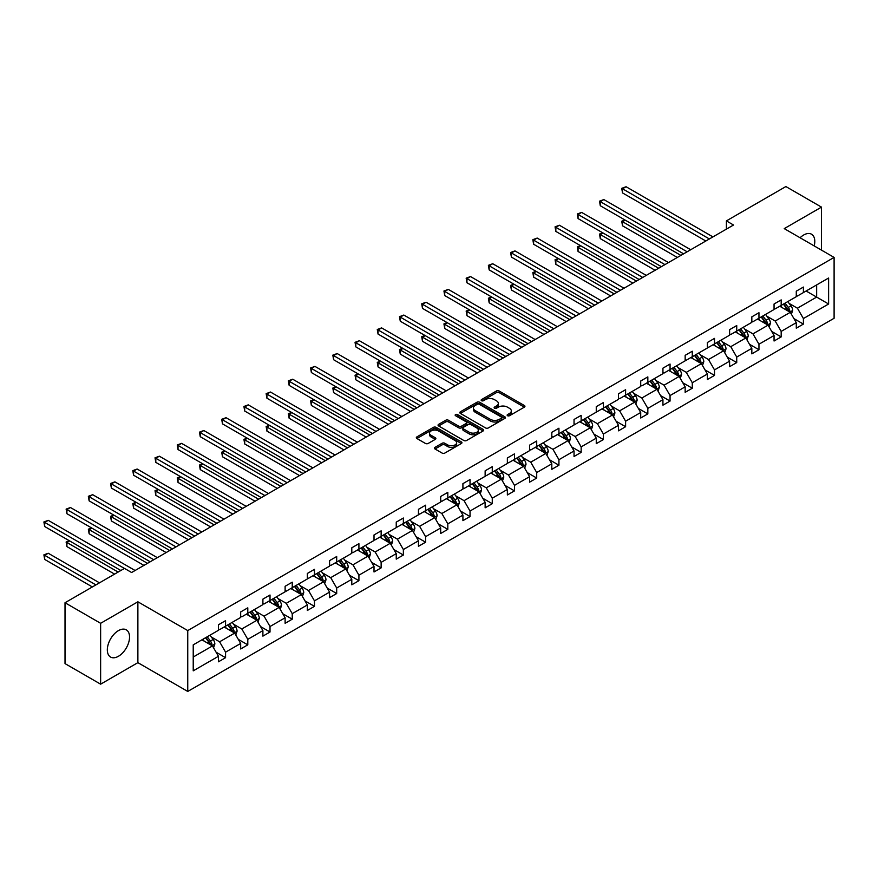 <?xml version="1.0" encoding="UTF-8"?>
<svg xmlns="http://www.w3.org/2000/svg" width="878" height="878" viewBox="0 0 878 878"><rect width="100%" height="100%" fill="white"/><g stroke="black" fill="none" stroke-linecap="round" stroke-linejoin="round"><path stroke-width="1.32" d="M507.539 415.722A1.383 0.801 0 0 0 509.503 415.722L524.364 407.151A1.975 1.141 0 0 0 524.934 406.338A1.975 1.141 0 0 0 524.364 405.537L499.187 391.006A1.975 1.141 0 0 0 496.388 391.006L481.539 399.578A1.383 0.801 0 0 0 481.133 400.149A1.383 0.801 0 0 0 481.539 400.708A1.383 0.801 0 0 0 483.493 400.708L485.413 399.6A6.333 3.655 0 0 1 494.369 399.6L496.465 400.807A6.333 3.655 0 0 1 498.32 403.397A6.333 3.655 0 0 1 496.465 405.976L494.534 407.085A1.383 0.801 0 0 0 494.138 407.655A1.383 0.801 0 0 0 494.534 408.215A1.383 0.801 0 0 0 496.498 408.215L498.419 407.107A6.333 3.655 0 0 1 507.363 407.107L509.47 408.314A6.333 3.655 0 0 1 511.314 410.904A6.333 3.655 0 0 1 509.47 413.483L507.539 414.592A1.383 0.801 0 0 0 507.133 415.162A1.383 0.801 0 0 0 507.539 415.722L507.539 414.592M118.431 656.283A15.716 9.076 120 0 0 128.704 642.433A15.716 9.076 120 0 0 126.289 629.844A15.716 9.076 120 0 0 118.431 630.624A15.716 9.076 120 0 0 108.17 644.474A15.716 9.076 120 0 0 110.584 657.062A15.716 9.076 120 0 0 118.431 656.283M814.191 245.917A15.716 9.076 120 0 0 811.546 234.217A15.716 9.076 120 0 0 803.688 234.997A15.716 9.076 120 0 0 800.077 237.773M435.005 447.352A1.975 1.141 0 0 0 434.423 448.164A1.975 1.141 0 0 0 435.005 448.965L442.062 453.048A1.975 1.141 0 0 0 444.861 453.048L461.367 443.522A1.975 1.141 0 0 0 461.938 442.71A1.975 1.141 0 0 0 461.367 441.908L436.19 427.366A1.975 1.141 0 0 0 433.392 427.366L416.896 436.904A1.975 1.141 0 0 0 416.315 437.705A1.975 1.141 0 0 0 416.896 438.517L425.424 443.434A1.975 1.141 0 0 0 428.223 443.434L435.279 439.362A1.975 1.141 0 0 0 435.861 438.55A1.975 1.141 0 0 0 435.279 437.749L431.054 435.301A5.29 3.051 0 0 1 429.507 433.139A5.29 3.051 0 0 1 432.766 430.319A5.29 3.051 0 0 1 438.539 430.988L455.1 440.547A5.29 3.051 0 0 1 456.659 442.71A5.29 3.051 0 0 1 453.388 445.53A5.29 3.051 0 0 1 447.626 444.872L444.861 443.28A1.975 1.141 0 0 0 442.062 443.28L435.005 447.352L435.005 448.965M137.879 601.792L100.63 623.303L65.016 602.736L65.016 663.603L100.63 684.171L137.879 662.66L187.749 691.447L187.749 630.58L137.879 601.792L137.879 662.66M821.49 250.131L821.49 207.12L784.241 228.62L834.1 257.408L187.749 630.58M821.49 207.12L785.876 186.553L726.402 220.894L726.402 229.114M65.016 602.736L124.489 568.395L131.612 572.511L733.525 225.009L726.402 220.894M485.556 427.937A1.975 1.141 0 0 0 488.355 427.937L504.85 418.411A1.975 1.141 0 0 0 505.432 417.599A1.975 1.141 0 0 0 504.85 416.798L479.684 402.267A1.975 1.141 0 0 0 476.886 402.267L460.379 411.793A1.975 1.141 0 0 0 459.809 412.594A1.975 1.141 0 0 0 460.379 413.406L485.556 427.937M456.11 416.029A1.383 0.801 0 0 1 457.515 416.216L457.515 414.581L483.109 429.353A1.975 1.141 0 0 1 483.69 430.154A1.975 1.141 0 0 1 483.109 430.966L466.602 440.493A1.975 1.141 0 0 1 463.814 440.493L438.638 425.962L438.638 424.348A1.975 1.141 0 0 0 438.056 425.15A1.975 1.141 0 0 0 438.638 425.962M438.638 424.348L445.706 420.266A1.975 1.141 0 0 1 448.493 420.266L458.7 426.159A1.975 1.141 0 0 0 461.499 426.159L466.185 423.459A1.975 1.141 0 0 0 466.767 422.647A1.975 1.141 0 0 0 466.185 421.846L455.561 415.711A1.383 0.801 0 0 1 455.155 415.14A1.383 0.801 0 0 1 456.011 414.405A1.383 0.801 0 0 1 457.515 414.581M100.63 623.303L100.63 684.171M193.226 644.847L218.446 630.294L218.446 624.785L225.569 620.669L225.569 626.179L240.671 617.464L240.671 611.955L247.794 607.839L247.794 613.349L262.895 604.635L262.895 599.125L270.018 595.01L270.018 600.519L285.12 591.805L285.12 586.284L292.242 582.18L292.242 587.689L307.344 578.964L307.344 573.455L314.467 569.35L314.467 574.86L329.568 566.134L329.568 560.625L336.691 556.52L336.691 562.03L351.793 553.305L351.793 547.795L358.915 543.68L358.915 549.2L374.017 540.475L374.017 534.965L381.14 530.85L381.14 536.359L396.241 527.645L396.241 522.136L403.364 518.02L403.364 523.529L418.466 514.815L418.466 509.306L425.589 505.19L425.589 510.7L440.69 501.986L440.69 496.476L447.813 492.36L447.813 497.87L462.915 489.156L462.915 483.646L470.037 479.531L470.037 485.04L485.139 476.326L485.139 470.806L492.262 466.701L492.262 472.21L507.363 463.485L507.363 457.976L514.486 453.871L514.486 459.381L529.588 450.655L529.588 445.146L536.71 441.03L536.71 446.551L551.812 437.826L551.812 432.316L558.935 428.201L558.935 433.71L574.036 424.996L574.036 419.486L581.159 415.371L581.159 420.88L596.261 412.166L596.261 406.657L603.384 402.541L603.384 408.05L618.485 399.336L618.485 393.827L625.608 389.711L625.608 395.221L640.71 386.507L640.71 380.997L647.832 376.881L647.832 382.391L662.934 373.677L662.934 368.156L670.057 364.052L670.057 369.561L685.158 360.836L685.158 355.327L692.281 351.222L692.281 356.731L707.383 348.006L707.383 342.497L714.505 338.392L714.505 343.902L729.607 335.176L729.607 329.667L736.73 325.551L736.73 331.072L751.831 322.347L751.831 316.837L758.954 312.722L758.954 318.231L774.056 309.517L774.056 304.007L781.179 299.892L781.179 305.401L796.28 296.687L796.28 291.178L803.403 287.062L803.403 292.572L828.612 278.019L828.612 304.007L803.403 318.56L803.403 324.081L796.28 328.185L796.28 322.676L781.179 331.401L781.179 336.911L774.056 341.015L774.056 335.506L758.954 344.231L758.954 349.74L751.831 353.856L751.831 348.336L736.73 357.061L736.73 362.57L729.607 366.686L729.607 361.176L714.505 369.89L714.505 375.4L707.383 379.515L707.383 374.006L692.281 382.72L692.281 388.23L685.158 392.345L685.158 386.836L670.057 395.55L670.057 401.059L662.934 405.175L662.934 399.666L647.832 408.38L647.832 413.889L640.71 418.005L640.71 412.495L625.608 421.21L625.608 426.719L618.485 430.835L618.485 425.325L603.384 434.039L603.384 439.56L596.261 443.664L596.261 438.155L581.159 446.88L581.159 452.389L574.036 456.494L574.036 450.985L558.935 459.71L558.935 465.219L551.812 469.335L551.812 463.814L536.71 472.54L536.71 478.049L529.588 482.165L529.588 476.655L514.486 485.369L514.486 490.879L507.363 494.994L507.363 489.485L492.262 498.199L492.262 503.709L485.139 507.824L485.139 502.315L470.037 511.029L470.037 516.538L462.915 520.654L462.915 515.145L447.813 523.859L447.813 529.368L440.69 533.484L440.69 527.974L425.589 536.688L425.589 542.209L418.466 546.314L418.466 540.804L403.364 549.529L403.364 555.039L396.241 559.143L396.241 553.634L381.14 562.359L381.14 567.868L374.017 571.973L374.017 566.464L358.915 575.189L358.915 580.698L351.793 584.814L351.793 579.293L336.691 588.019L336.691 593.528L329.568 597.644L329.568 592.134L314.467 600.848L314.467 606.358L307.344 610.473L307.344 604.964L292.242 613.678L292.242 619.188L285.12 623.303L285.12 617.794L270.018 626.508L270.018 632.017L262.895 636.133L262.895 630.624L247.794 639.338L247.794 644.847L240.671 648.963L240.671 643.453L225.569 652.167L225.569 657.688L218.446 661.792L218.446 656.283L193.226 670.847L193.226 644.847M187.749 691.447L834.1 318.275L834.1 257.408M224.142 627.002L234.689 633.093L219.588 641.807L211.335 637.044M219.588 641.807L225.569 652.167M234.689 633.093L240.671 643.453M218.446 628.977L219.588 629.636L225.569 626.179M246.367 614.172L256.914 620.263L241.812 628.977L233.559 624.214M241.812 628.977L247.794 639.338M256.914 620.263L262.895 630.624M240.671 616.147L241.812 616.806L247.794 613.349M268.591 601.342L279.138 607.433L264.037 616.147L255.783 611.384M264.037 616.147L270.018 626.508M279.138 607.433L285.12 617.794M262.895 603.318L264.037 603.976L270.018 600.519M290.816 588.512L301.363 594.593L286.261 603.318L278.008 598.555M286.261 603.318L292.242 613.678M301.363 594.593L307.344 604.964M285.12 590.488L286.261 591.146L292.242 587.689M313.04 575.683L323.587 581.763L308.485 590.488L300.232 585.725M308.485 590.488L314.467 600.848M323.587 581.763L329.568 592.134M307.344 577.658L308.485 578.317L314.467 574.86M335.264 562.853L345.811 568.933L330.71 577.658L322.456 572.895M330.71 577.658L336.691 588.019M345.811 568.933L351.793 579.293M329.568 564.817L330.71 565.476L336.691 562.03M357.489 550.012L368.036 556.103L352.934 564.817L344.681 560.065M352.934 564.817L358.915 575.189M368.036 556.103L374.017 566.464M351.793 551.988L352.934 552.646L358.915 549.2M379.713 537.182L390.26 543.273L375.158 551.988L366.905 547.235M375.158 551.988L381.14 562.359M390.26 543.273L396.241 553.634M374.017 539.158L375.158 539.816L381.14 536.359M401.937 524.353L412.484 530.444L397.383 539.158L389.13 534.395M397.383 539.158L403.364 549.529M412.484 530.444L418.466 540.804M396.241 526.328L397.383 526.987L403.364 523.529M424.162 511.523L434.709 517.614L419.607 526.328L411.354 521.565M419.607 526.328L425.589 536.688M434.709 517.614L440.69 527.974M418.466 513.498L419.607 514.157L425.589 510.7M446.386 498.693L456.933 504.784L441.832 513.498L433.578 508.735M441.832 513.498L447.813 523.859M456.933 504.784L462.915 515.145M440.69 500.669L441.832 501.327L447.813 497.87M468.611 485.863L479.158 491.943L464.056 500.669L455.803 495.905M464.056 500.669L470.037 511.029M479.158 491.943L485.139 502.315M462.915 487.839L464.056 488.497L470.037 485.04M490.835 473.033L501.382 479.114L486.28 487.839L478.027 483.076M486.28 487.839L492.262 498.199M501.382 479.114L507.363 489.485M485.139 475.009L486.28 475.667L492.262 472.21M513.059 460.204L523.606 466.284L508.505 475.009L500.251 470.246M508.505 475.009L514.486 485.369M523.606 466.284L529.588 476.655M507.363 462.179L508.505 462.827L514.486 459.381M535.284 447.374L545.831 453.454L530.729 462.179L522.476 457.416M530.729 462.179L536.71 472.54M545.831 453.454L551.812 463.814M529.588 449.338L530.729 449.997L536.71 446.551M557.508 434.533L568.055 440.624L552.953 449.338L544.7 444.586M552.953 449.338L558.935 459.71M568.055 440.624L574.036 450.985M551.812 436.509L552.953 437.167L558.935 433.71M579.732 421.703L590.279 427.795L575.178 436.509L566.925 431.756M575.178 436.509L581.159 446.88M590.279 427.795L596.261 438.155M574.036 423.679L575.178 424.337L581.159 420.88M601.957 408.874L612.504 414.965L597.402 423.679L589.149 418.916M597.402 423.679L603.384 434.039M612.504 414.965L618.485 425.325M596.261 410.849L597.402 411.508L603.384 408.05M624.181 396.044L634.728 402.135L619.627 410.849L611.373 406.086M619.627 410.849L625.608 421.21M634.728 402.135L640.71 412.495M618.485 398.019L619.627 398.678L625.608 395.221M646.406 383.214L656.953 389.305L641.851 398.019L633.598 393.256M641.851 398.019L647.832 408.38M656.953 389.305L662.934 399.666M640.71 385.19L641.851 385.848L647.832 382.391M668.63 370.384L679.166 376.464L664.075 385.19L655.822 380.426M664.075 385.19L670.057 395.55M679.166 376.464L685.158 386.836M662.934 372.36L664.075 373.018L670.057 369.561M690.854 357.555L701.39 363.635L686.3 372.36L678.046 367.597M686.3 372.36L692.281 382.72M701.39 363.635L707.383 374.006M685.158 359.53L686.3 360.189L692.281 356.731M713.079 344.725L723.615 350.805L708.524 359.53L700.271 354.767M708.524 359.53L714.505 369.89M723.615 350.805L729.607 361.176M707.383 346.689L708.524 347.348L714.505 343.902M735.303 331.895L745.839 337.975L730.748 346.689L722.495 341.937M730.748 346.689L736.73 357.061M745.839 337.975L751.831 348.336M729.607 333.859L730.748 334.518L736.73 331.072M757.527 319.054L768.063 325.145L752.962 333.859L744.72 329.107M752.962 333.859L758.954 344.231M768.063 325.145L774.056 335.506M751.831 321.03L752.962 321.688L758.954 318.231M779.752 306.224L790.288 312.316L775.186 321.03L766.944 316.267M775.186 321.03L781.179 331.401M790.288 312.316L796.28 322.676M774.056 308.2L775.186 308.858L781.179 305.401M806.103 291.013L816.65 297.093L797.411 308.2L789.168 303.437M797.411 308.2L803.403 318.56M828.612 304.007L816.65 297.093L816.65 284.922L828.612 278.019M796.28 295.37L797.411 296.029L803.403 292.572M193.226 657.029L212.465 645.923L201.918 639.832M212.465 645.923L218.446 656.283M793.921 318.604L803.403 324.081M771.696 331.434L781.179 336.911M749.472 344.264L758.954 349.74M727.247 357.105L736.73 362.57M705.034 369.934L714.505 375.4M682.81 382.764L692.281 388.23M660.585 395.594L670.057 401.059M638.361 408.424L647.832 413.889M616.136 421.253L625.608 426.719M593.912 434.083L603.384 439.56M571.688 446.913L581.159 452.389M549.463 459.743L558.935 465.219M527.239 472.584L536.71 478.049M505.015 485.413L514.486 490.879M482.79 498.243L492.262 503.709M460.566 511.073L470.037 516.538M438.341 523.903L447.813 529.368M416.117 536.732L425.589 542.209M393.893 549.562L403.364 555.039M371.668 562.392L381.14 567.868M349.444 575.233L358.915 580.698M327.22 588.062L336.691 593.528M304.995 600.892L314.467 606.358M282.771 613.722L292.242 619.188M260.546 626.552L270.018 632.017M238.322 639.382L247.794 644.847M216.098 652.211L225.569 657.688M508.099 415.92L509.47 415.129A6.333 3.655 0 0 0 511.314 412.55L511.314 410.904M498.32 403.397L498.32 405.043A6.333 3.655 0 0 1 496.465 407.622L495.093 408.413M524.331 407.162L499.187 392.642A1.975 1.141 0 0 0 496.388 392.642L482.088 400.906M504.85 416.798L504.85 418.411L479.684 403.913A1.975 1.141 0 0 0 476.886 403.913L460.412 413.417L460.379 411.793M501.36 418.169A1.383 0.801 0 0 0 501.766 417.599A1.383 0.801 0 0 0 501.36 417.039L479.256 404.286A1.383 0.801 0 0 0 477.303 404.286L475.272 405.449A6.333 3.655 0 0 0 473.418 408.04A6.333 3.655 0 0 0 475.272 410.619L490.374 419.344A6.333 3.655 0 0 0 499.33 419.344L501.36 418.169L501.36 419.816A1.383 0.801 0 0 0 501.766 419.245L501.766 417.599M473.418 408.04L473.418 409.686A6.333 3.655 0 0 0 475.272 412.265L475.272 410.619M501.36 419.816L499.33 420.979A6.333 3.655 0 0 1 490.374 420.979L475.272 412.265M438.66 425.973L445.706 421.912L445.706 420.266M466.767 422.647L466.767 424.293A1.975 1.141 0 0 1 466.185 425.106L461.499 427.805A1.975 1.141 0 0 1 458.7 427.805L448.493 421.912A1.975 1.141 0 0 0 445.706 421.912M457.515 416.216L483.076 430.977M469.302 432.272A5.29 3.051 0 0 0 475.064 432.942A5.29 3.051 0 0 0 478.323 430.121A5.29 3.051 0 0 0 476.776 427.959L470.937 424.59A1.975 1.141 0 0 0 468.15 424.59L463.463 427.29A1.975 1.141 0 0 0 462.882 428.102A1.975 1.141 0 0 0 463.463 428.903L469.302 432.272L469.302 433.919A5.29 3.051 0 0 0 475.064 434.588A5.29 3.051 0 0 0 478.323 431.756L478.323 430.121M462.882 428.102L462.882 429.748A1.975 1.141 0 0 0 463.463 430.549L463.463 428.903M469.302 433.919L463.463 430.549M456.659 442.71L456.659 444.356A5.29 3.051 0 0 1 453.388 447.176A5.29 3.051 0 0 1 447.626 446.518L444.861 444.926A1.975 1.141 0 0 0 442.062 444.926L435.027 448.987M429.507 433.139L429.507 434.786A5.29 3.051 0 0 0 431.054 436.948L431.054 435.301M435.279 437.749L435.279 439.362L431.054 436.948M461.334 443.533L436.19 429.013A1.975 1.141 0 0 0 433.392 429.013L416.918 438.528M791.374 314.192L792.68 310.406A5.334 3.084 -120 0 0 790.979 305.862L787.785 301.593M782.046 307.552L780.663 305.698M625.224 220.137L622.513 221.695L622.513 225.811L677.322 257.452M789.509 311.855L789.805 310.636A5.334 3.084 -120 0 0 788.279 307.421L785.075 303.151M783.736 303.92L787.259 308.628A2.722 1.569 60 0 1 787.753 309.451L789.805 310.636M783.363 304.139L786.567 308.408A5.334 3.084 60 0 1 787.895 310.933M622.513 225.811L621.734 221.245L680.878 255.399M621.734 221.245L624.906 219.95M709.369 238.948L622.513 188.803L626.08 186.74L712.936 236.895M705.813 241L622.513 192.908L622.513 188.803L621.734 188.342L626.08 186.74M622.513 192.908L621.734 188.342M769.15 327.022L770.456 323.236A5.334 3.084 -120 0 0 768.755 318.692L765.561 314.423M759.821 320.382L758.438 318.538M602.999 232.966L600.289 234.525L600.289 238.64L655.098 270.281M767.284 324.695L767.581 323.466A5.334 3.084 -120 0 0 766.055 320.25L762.85 315.981M761.511 316.76L765.034 321.458A2.722 1.569 60 0 1 765.528 322.281L767.581 323.466M761.138 316.969L764.343 321.238A5.334 3.084 60 0 1 765.671 323.762M600.289 238.64L599.509 234.075L658.654 268.229M599.509 234.075L602.681 232.791M746.926 339.852L748.232 336.065A5.334 3.084 -120 0 0 746.53 331.522L743.337 327.253M737.597 333.212L736.214 331.368M580.775 245.796L578.064 247.366L578.064 251.47L632.873 283.111M745.06 337.525L745.356 336.296A5.334 3.084 -120 0 0 743.831 333.08L740.626 328.811M739.287 329.59L742.81 334.288A2.722 1.569 60 0 1 743.304 335.111L745.356 336.296M738.914 329.799L742.119 334.068A5.334 3.084 60 0 1 743.446 336.592M578.064 251.47L577.285 246.905L636.429 281.059M577.285 246.905L580.457 245.62M687.145 251.777L600.289 201.633L603.855 199.569L690.712 249.725M683.589 253.83L600.289 205.737L600.289 201.633L599.509 201.172L603.855 199.569M600.289 205.737L599.509 201.172M664.92 264.607L578.064 214.462L581.631 212.399L668.487 262.555M661.364 266.66L578.064 218.578L578.064 214.462L577.285 214.012L581.631 212.399M578.064 218.578L577.285 214.012M724.701 352.682L726.007 348.895A5.334 3.084 -120 0 0 724.306 344.352L721.112 340.082M715.372 346.042L713.99 344.198M558.551 258.626L555.84 260.195L555.84 264.3L610.649 295.941M722.835 350.355L723.132 349.126A5.334 3.084 -120 0 0 721.606 345.91L718.402 341.641M717.063 342.42L720.586 347.117A2.722 1.569 60 0 1 721.079 347.94L723.132 349.126M716.689 342.629L719.894 346.898A5.334 3.084 60 0 1 721.222 349.422M555.84 264.3L555.061 259.734L614.205 293.889M555.061 259.734L558.232 258.45M642.696 277.437L555.84 227.292L559.407 225.24L646.263 275.385M639.14 279.5L555.84 231.408L555.84 227.292L555.061 226.842L559.407 225.24M555.84 231.408L555.061 226.842M702.477 365.511L703.794 361.725A5.334 3.084 -120 0 0 702.082 357.181L698.888 352.912M693.148 358.882L691.765 357.028M536.326 271.456L533.615 273.025L533.615 277.141L588.425 308.782M700.611 363.185L700.907 361.955A5.334 3.084 -120 0 0 699.382 358.751L696.177 354.482M694.838 355.25L698.361 359.947A2.722 1.569 60 0 1 698.855 360.77L700.907 361.955M694.465 355.458L697.67 359.739A5.334 3.084 60 0 1 698.998 362.252M533.615 277.141L532.836 272.575L591.981 306.718M532.836 272.575L536.008 271.28M620.472 290.267L533.615 240.122L537.182 238.07L624.038 288.214M616.916 292.33L533.615 244.238L533.615 240.122L532.836 239.672L537.182 238.07M533.615 244.238L532.836 239.672M680.252 378.341L681.569 374.566A5.334 3.084 -120 0 0 679.857 370.011L676.664 365.742M670.924 371.712L669.541 369.857M514.102 284.296L511.391 285.855L511.391 289.97L566.2 321.611M678.387 376.014L678.683 374.785A5.334 3.084 -120 0 0 677.157 371.581L673.953 367.311M672.614 368.08L676.137 372.777A2.722 1.569 60 0 1 676.631 373.6L678.683 374.785M672.241 368.299L675.445 372.568A5.334 3.084 60 0 1 676.773 375.082M511.391 289.97L510.612 285.405L569.756 319.548M510.612 285.405L513.784 284.11M598.247 303.097L511.391 252.952L514.958 250.899L601.814 301.044M594.691 305.16L511.391 257.067L511.391 252.952L510.612 252.502L514.958 250.899M511.391 257.067L510.612 252.502M658.028 391.171L659.345 387.396A5.334 3.084 -120 0 0 657.633 382.841L654.439 378.572M648.699 384.542L647.316 382.687M491.878 297.126L489.167 298.685L489.167 302.8L543.976 334.441M656.162 388.844L656.459 387.615A5.334 3.084 -120 0 0 654.933 384.41L651.728 380.141M650.389 380.909L653.912 385.607A2.722 1.569 60 0 1 654.406 386.441L656.459 387.615M650.016 381.129L653.221 385.398A5.334 3.084 60 0 1 654.549 387.911M489.167 302.8L488.387 298.235L547.532 332.378M488.387 298.235L491.559 296.94M576.023 315.937L489.167 265.782L492.734 263.729L579.59 313.874M572.467 317.99L489.167 269.897L489.167 265.782L488.387 265.332L492.734 263.729M489.167 269.897L488.387 265.332M635.804 404.012L637.121 400.225A5.334 3.084 -120 0 0 635.409 395.682L632.215 391.401M626.475 397.372L625.092 395.517M469.653 309.956L466.942 311.514L466.942 315.63L521.751 347.271M633.938 401.674L634.234 400.456A5.334 3.084 -120 0 0 632.709 397.24L629.504 392.971M628.165 393.739L631.688 398.436A2.722 1.569 60 0 1 632.182 399.27L634.234 400.456M627.792 393.959L630.997 398.228A5.334 3.084 60 0 1 632.325 400.752M466.942 315.63L466.163 311.064L525.307 345.219M466.163 311.064L469.335 309.769M553.798 328.767L466.942 278.611L470.509 276.559L557.365 326.704M550.243 330.819L466.942 282.727L466.942 278.611L466.163 278.161L470.509 276.559M466.942 282.727L466.163 278.161M613.579 416.841L614.896 413.055A5.334 3.084 -120 0 0 613.184 408.511L609.99 404.242M604.251 410.202L602.868 408.347M447.429 322.786L444.718 324.344L444.718 328.46L499.527 360.101M611.714 414.504L612.01 413.286A5.334 3.084 -120 0 0 610.484 410.07L607.28 405.801M605.941 406.569L609.464 411.277A2.722 1.569 60 0 1 609.958 412.1L612.01 413.286M605.568 406.788L608.772 411.058A5.334 3.084 60 0 1 610.1 413.582M444.718 328.46L443.939 323.894L503.083 358.048M443.939 323.894L447.111 322.599M531.574 341.597L444.718 291.452L448.285 289.389L535.141 339.534M528.018 343.649L444.718 295.557L444.718 291.452L443.939 290.991L448.285 289.389M444.718 295.557L443.939 290.991M591.355 429.671L592.672 425.885A5.334 3.084 -120 0 0 590.96 421.341L587.766 417.072M582.026 423.031L580.643 421.177M425.204 335.615L422.494 337.174L422.494 341.29L477.303 372.93M589.489 427.334L589.786 426.115A5.334 3.084 -120 0 0 588.26 422.9L585.055 418.63M583.716 419.399L587.239 424.107A2.722 1.569 60 0 1 587.733 424.93L589.786 426.115M583.343 419.618L586.548 423.887A5.334 3.084 60 0 1 587.876 426.412M422.494 341.29L421.714 336.724L480.859 370.878M421.714 336.724L424.886 335.44M569.131 442.501L570.448 438.715A5.334 3.084 -120 0 0 568.735 434.171L565.542 429.902M559.802 435.861L558.419 434.017M402.98 348.445L400.269 350.015L400.269 354.119L455.078 385.76M567.265 440.174L567.561 438.945A5.334 3.084 -120 0 0 566.036 435.729L562.831 431.46M561.492 432.239L565.015 436.937A2.722 1.569 60 0 1 565.509 437.76L567.561 438.945M561.13 432.448L564.324 436.717A5.334 3.084 60 0 1 565.651 439.241M400.269 354.119L399.49 349.554L458.634 383.708M399.49 349.554L402.662 348.27M546.906 455.331L548.223 451.544A5.334 3.084 -120 0 0 546.511 447.001L543.317 442.731M537.577 448.691L536.195 446.847M380.756 361.275L378.045 362.844L378.045 366.949L432.854 398.59M545.04 453.004L545.337 451.775A5.334 3.084 -120 0 0 543.811 448.559L540.607 444.29M539.268 445.069L542.791 449.766A2.722 1.569 60 0 1 543.284 450.59L545.337 451.775M538.905 445.278L542.099 449.547A5.334 3.084 60 0 1 543.427 452.071M378.045 366.949L377.266 362.384L436.41 396.538M377.266 362.384L380.437 361.099M524.682 468.161L525.999 464.374A5.334 3.084 -120 0 0 524.287 459.831L521.093 455.561M515.353 461.521L513.97 459.677M358.531 374.105L355.82 375.674L355.82 379.779L410.63 411.431M522.816 465.834L523.112 464.605A5.334 3.084 -120 0 0 521.587 461.4L518.382 457.12M517.043 457.899L520.566 462.596A2.722 1.569 60 0 1 521.06 463.419L523.112 464.605M516.681 458.107L519.875 462.377A5.334 3.084 60 0 1 521.203 464.901M355.82 379.779L355.041 375.224L414.186 409.367M355.041 375.224L358.213 373.929M502.457 480.99L503.774 477.204A5.334 3.084 -120 0 0 502.062 472.66L498.869 468.391M493.129 474.361L491.746 472.507M336.307 386.935L333.596 388.504L333.596 392.62L388.405 424.261M500.592 478.664L500.888 477.434A5.334 3.084 -120 0 0 499.362 474.23L496.158 469.96M494.819 470.729L498.342 475.426A2.722 1.569 60 0 1 498.836 476.249L500.888 477.434M494.457 470.948L497.65 475.217A5.334 3.084 60 0 1 498.978 477.731M333.596 392.62L332.817 388.054L391.961 422.197M332.817 388.054L335.989 386.759M480.233 493.82L481.55 490.045A5.334 3.084 -120 0 0 479.838 485.49L476.644 481.221M470.904 487.191L469.521 485.336M314.083 399.775L311.372 401.334L311.372 405.449L366.181 437.09M478.367 491.493L478.664 490.264A5.334 3.084 -120 0 0 477.138 487.06L473.933 482.79M472.594 483.558L476.117 488.256A2.722 1.569 60 0 1 476.611 489.079L478.664 490.264M472.232 483.778L475.426 488.047A5.334 3.084 60 0 1 476.754 490.561M311.372 405.449L310.592 400.884L369.737 435.027M310.592 400.884L313.764 399.589M458.009 506.65L459.326 502.874A5.334 3.084 -120 0 0 457.614 498.32L454.42 494.051M448.68 500.021L447.297 498.166M291.858 412.605L289.147 414.164L289.147 418.279L343.956 449.92M456.143 504.323L456.439 503.094A5.334 3.084 -120 0 0 454.914 499.889L451.709 495.62M450.37 496.388L453.893 501.086A2.722 1.569 60 0 1 454.387 501.92L456.439 503.094M450.008 496.608L453.202 500.877A5.334 3.084 60 0 1 454.53 503.401M289.147 418.279L288.368 413.714L347.512 447.868M288.368 413.714L291.54 412.419M435.784 519.491L437.101 515.704A5.334 3.084 -120 0 0 435.389 511.161L432.195 506.891M426.456 512.851L425.073 510.996M269.634 425.435L266.923 426.993L266.923 431.109L321.732 462.75M433.919 517.153L434.215 515.935A5.334 3.084 -120 0 0 432.689 512.719L429.485 508.45M428.146 509.218L431.669 513.915A2.722 1.569 60 0 1 432.163 514.749L434.215 515.935M427.784 509.438L430.977 513.707A5.334 3.084 60 0 1 432.305 516.231M266.923 431.109L266.144 426.543L325.288 460.698M266.144 426.543L269.316 425.248M413.56 532.32L414.877 528.534A5.334 3.084 -120 0 0 413.165 523.99L409.971 519.721M404.231 525.681L402.848 523.826M247.409 438.265L244.699 439.823L244.699 443.939L299.508 475.58M411.694 529.983L411.991 528.765A5.334 3.084 -120 0 0 410.465 525.549L407.26 521.28M405.921 522.048L409.444 526.756A2.722 1.569 60 0 1 409.938 527.579L411.991 528.765M405.559 522.267L408.753 526.537A5.334 3.084 60 0 1 410.081 529.061M244.699 443.939L243.919 439.373L303.064 473.527M243.919 439.373L247.091 438.078M391.336 545.15L392.653 541.364A5.334 3.084 -120 0 0 390.94 536.82L387.747 532.551M382.007 538.51L380.624 536.656M225.185 451.094L222.474 452.653L222.474 456.769L277.283 488.409M389.47 542.813L389.766 541.594A5.334 3.084 -120 0 0 388.241 538.379L385.036 534.109M383.697 534.889L387.22 539.586A2.722 1.569 60 0 1 387.714 540.409L389.766 541.594M383.335 535.097L386.529 539.366A5.334 3.084 60 0 1 387.856 541.891M222.474 456.769L221.695 452.203L280.839 486.357M221.695 452.203L224.867 450.919M509.361 354.427L422.494 304.282L426.06 302.219L512.917 352.374M505.794 356.479L422.494 308.387L422.494 304.282L421.714 303.821L426.06 302.219M422.494 308.387L421.714 303.821M487.136 367.256L400.269 317.112L403.836 315.048L490.692 365.204M483.569 369.309L400.269 321.216L400.269 317.112L399.49 316.662L403.836 315.048M400.269 321.216L399.49 316.662M464.912 380.086L378.045 329.941L381.612 327.889L468.468 378.034M461.345 382.149L378.045 334.057L378.045 329.941L377.266 329.491L381.612 327.889M378.045 334.057L377.266 329.491M442.688 392.916L355.82 342.771L359.387 340.719L446.243 390.864M439.121 394.979L355.82 346.887L355.82 342.771L355.041 342.321L359.387 340.719M355.82 346.887L355.041 342.321M420.463 405.746L333.596 355.601L337.163 353.549L424.019 403.693M416.896 407.809L333.596 359.717L333.596 355.601L332.817 355.151L337.163 353.549M333.596 359.717L332.817 355.151M398.239 418.576L311.372 368.431L314.939 366.378L401.795 416.523M394.672 420.639L311.372 372.546L311.372 368.431L310.592 367.981L314.939 366.378M311.372 372.546L310.592 367.981M376.014 431.416L289.147 381.261L292.714 379.208L379.57 429.353M372.448 433.469L289.147 385.376L289.147 381.261L288.368 380.811L292.714 379.208M289.147 385.376L288.368 380.811M353.79 444.246L266.923 394.09L270.49 392.038L357.346 442.183M350.223 446.298L266.923 398.206L266.923 394.09L266.144 393.64L270.49 392.038M266.923 398.206L266.144 393.64M331.566 457.076L244.699 406.931L248.265 404.868L335.122 455.013M327.999 459.128L244.699 411.036L244.699 406.931L243.919 406.47L248.265 404.868M244.699 411.036L243.919 406.47M309.341 469.906L222.474 419.761L226.041 417.698L312.897 467.853M305.774 471.958L222.474 423.865L222.474 419.761L221.695 419.3L226.041 417.698M222.474 423.865L221.695 419.3M369.111 557.98L370.428 554.194A5.334 3.084 -120 0 0 368.716 549.65L365.522 545.381M359.782 551.34L358.4 549.496M202.961 463.924L200.25 465.494L200.25 469.598L255.059 501.239M367.245 555.653L367.542 554.424A5.334 3.084 -120 0 0 366.016 551.208L362.812 546.939M361.484 547.718L364.996 552.416A2.722 1.569 60 0 1 365.489 553.239L367.542 554.424M361.11 547.927L364.304 552.196A5.334 3.084 60 0 1 365.632 554.72M200.25 469.598L199.471 465.033L258.615 499.187M199.471 465.033L202.642 463.749M287.117 482.735L200.25 432.591L203.817 430.527L290.673 480.683M283.55 484.788L200.25 436.706L200.25 432.591L199.471 432.141L203.817 430.527M200.25 436.706L199.471 432.141M346.887 570.81L348.204 567.023A5.334 3.084 -120 0 0 346.492 562.48L343.298 558.21M337.558 564.17L336.175 562.326M180.736 476.754L178.025 478.323L178.025 482.428L232.835 514.069M345.021 568.483L345.317 567.254A5.334 3.084 -120 0 0 343.792 564.038L340.587 559.769M339.259 560.548L342.771 565.245A2.722 1.569 60 0 1 343.265 566.069L345.317 567.254M338.886 560.757L342.08 565.026A5.334 3.084 60 0 1 343.408 567.55M178.025 482.428L177.246 477.862L236.391 512.017M177.246 477.862L180.418 476.578M264.893 495.565L178.025 445.42L181.592 443.368L268.448 493.513M261.326 497.628L178.025 449.536L178.025 445.42L177.246 444.97L181.592 443.368M178.025 449.536L177.246 444.97M324.662 583.64L325.979 579.853A5.334 3.084 -120 0 0 324.267 575.309L321.074 571.04M315.334 577.011L313.951 575.156M158.512 489.584L155.801 491.153L155.801 495.269L210.61 526.91M322.797 581.313L323.093 580.084A5.334 3.084 -120 0 0 321.567 576.879L318.363 572.61M317.035 573.378L320.547 578.075A2.722 1.569 60 0 1 321.041 578.898L323.093 580.084M316.662 573.586L319.855 577.856A5.334 3.084 60 0 1 321.183 580.38M155.801 495.269L155.022 490.703L214.166 524.846M155.022 490.703L158.194 489.408M242.668 508.395L155.801 458.25L159.368 456.198L246.224 506.343M239.101 510.458L155.801 462.366L155.801 458.25L155.022 457.8L159.368 456.198M155.801 462.366L155.022 457.8M302.438 596.469L303.755 592.694A5.334 3.084 -120 0 0 302.043 588.139L298.849 583.87M293.109 589.84L291.726 587.986M136.288 502.425L133.577 503.983L133.577 508.099L188.386 539.74M300.572 594.143L300.869 592.913A5.334 3.084 -120 0 0 299.343 589.709L296.138 585.439M294.81 586.208L298.322 590.905A2.722 1.569 60 0 1 298.816 591.728L300.869 592.913M294.437 586.427L297.631 590.696A5.334 3.084 60 0 1 298.959 593.21M133.577 508.099L132.797 503.533L191.942 537.676M132.797 503.533L135.969 502.238M220.444 521.225L133.577 471.08L137.144 469.028L224 519.172M216.877 523.288L133.577 475.196L133.577 471.08L132.797 470.63L137.144 469.028M133.577 475.196L132.797 470.63M280.214 609.299L281.531 605.524A5.334 3.084 -120 0 0 279.819 600.969L276.625 596.7M270.885 602.67L269.502 600.815M114.063 515.254L111.352 516.813L111.352 520.928L166.161 552.569M278.348 606.972L278.644 605.743A5.334 3.084 -120 0 0 277.119 602.538L273.914 598.269M272.586 599.037L276.098 603.735A2.722 1.569 60 0 1 276.592 604.569L278.644 605.743M272.213 599.257L275.407 603.526A5.334 3.084 60 0 1 276.735 606.039M111.352 520.928L110.573 516.363L169.717 550.506M110.573 516.363L113.745 515.068M198.219 534.065L111.352 483.91L114.919 481.857L201.775 532.002M194.653 536.118L111.352 488.025L111.352 483.91L110.573 483.46L114.919 481.857M111.352 488.025L110.573 483.46M257.989 622.14L259.306 618.353A5.334 3.084 -120 0 0 257.605 613.81L254.4 609.53M248.661 615.5L247.278 613.645M91.839 528.084L89.128 529.643L89.128 533.758L143.937 565.399M256.124 619.802L256.42 618.573A5.334 3.084 -120 0 0 254.894 615.368L251.69 611.099M250.362 611.867L253.874 616.565A2.722 1.569 60 0 1 254.368 617.399L256.42 618.573M249.989 612.087L253.182 616.356A5.334 3.084 60 0 1 254.51 618.88M89.128 533.758L88.349 529.193L147.504 563.347M88.349 529.193L91.521 527.897M175.995 546.895L89.128 496.739L92.695 494.687L179.551 544.832M172.428 548.948L89.128 500.855L89.128 496.739L88.349 496.289L92.695 494.687M89.128 500.855L88.349 496.289M235.765 634.97L237.082 631.183A5.334 3.084 -120 0 0 235.381 626.64L232.176 622.37M226.436 628.33L225.053 626.475M69.614 540.914L66.904 542.472L66.904 546.588L114.59 574.113M233.899 632.632L234.196 631.414A5.334 3.084 -120 0 0 232.67 628.198L229.465 623.929M228.137 624.697L231.649 629.394A2.722 1.569 60 0 1 232.143 630.228L234.196 631.414M227.764 624.916L230.958 629.186A5.334 3.084 60 0 1 232.286 631.71M66.904 546.588L66.124 542.022L118.146 572.061M66.124 542.022L69.307 540.727M153.771 559.725L66.904 509.569L70.47 507.517L157.327 557.662M150.204 561.777L66.904 513.685L66.904 509.569L66.124 509.119L70.47 507.517M66.904 513.685L66.124 509.119M213.541 647.799L214.858 644.013A5.334 3.084 -120 0 0 213.156 639.469L209.952 635.2M204.212 641.159L202.829 639.305M99.488 582.838L48.246 553.25L44.679 555.302L44.679 559.418L92.366 586.943M211.675 645.462L211.971 644.243A5.334 3.084 -120 0 0 210.446 641.028L207.241 636.759M205.913 637.527L209.425 642.235A2.722 1.569 60 0 1 209.919 643.058L211.971 644.243M205.54 637.746L208.734 642.016A5.334 3.084 60 0 1 210.061 644.54M44.679 559.418L43.9 554.852L95.921 584.891M43.9 554.852L48.246 553.25M124.424 568.439L44.679 522.41L48.246 520.347L135.102 570.502M120.857 570.502L44.679 526.515L44.679 522.41L43.9 521.949L48.246 520.347M44.679 526.515L43.9 521.949M509.47 415.129L509.47 413.483M494.534 408.215L494.534 407.085M496.465 407.622L496.465 405.976M481.539 400.708L481.539 399.578M496.388 392.642L496.388 391.006M499.187 392.642L499.187 391.006M524.364 407.151L524.364 405.537M476.886 403.913L476.886 402.267M479.684 403.913L479.684 402.267M490.374 420.979L490.374 419.344M499.33 420.979L499.33 419.344M448.493 421.912L448.493 420.266M458.7 427.805L458.7 426.159M461.499 427.805L461.499 426.159M466.185 425.106L466.185 423.459M483.109 430.966L483.109 429.353M442.062 444.926L442.062 443.28M444.861 444.926L444.861 443.28M447.626 446.518L447.626 444.872M416.896 438.517L416.896 436.904M433.392 429.013L433.392 427.366M436.19 429.013L436.19 427.366M461.367 443.522L461.367 441.908M789.904 312.096L792.647 310.505M788.279 307.421L790.979 305.862M785.042 309.286L786.567 308.408M767.679 324.926L770.423 323.334M766.055 320.25L768.755 318.692M762.817 322.116L764.343 321.238M745.455 337.756L748.199 336.175M743.831 333.08L746.53 331.522M740.604 334.946L742.119 334.068M723.231 350.585L725.974 349.005M721.606 345.91L724.306 344.352M718.38 347.776L719.894 346.898M701.006 363.415L703.75 361.835M699.382 358.751L702.082 357.181M696.155 360.606L697.67 359.739M678.782 376.245L681.526 374.665M677.157 371.581L679.857 370.011M673.931 373.435L675.445 372.568M656.557 389.075L659.301 387.494M654.933 384.41L657.633 382.841M651.706 386.276L653.221 385.398M634.333 401.904L637.077 400.324M632.709 397.24L635.409 395.682M629.482 399.106L630.997 398.228M612.109 414.745L614.852 413.154M610.484 410.07L613.184 408.511M607.258 411.936L608.772 411.058M589.895 427.575L592.628 425.984M588.26 422.9L590.96 421.341M585.033 424.765L586.548 423.887M567.671 440.405L570.404 438.824M566.036 435.729L568.735 434.171M562.809 437.595L564.324 436.717M545.447 453.235L548.179 451.654M543.811 448.559L546.511 447.001M540.585 450.425L542.099 449.547M523.222 466.064L525.955 464.484M521.587 461.4L524.287 459.831M518.36 463.255L519.875 462.377M500.998 478.894L503.731 477.314M499.362 474.23L502.062 472.66M496.136 476.085L497.65 475.217M478.773 491.724L481.506 490.144M477.138 487.06L479.838 485.49M473.911 488.925L475.426 488.047M456.549 504.554L459.282 502.973M454.914 499.889L457.614 498.32M451.687 501.755L453.202 500.877M434.325 517.383L437.057 515.803M432.689 512.719L435.389 511.161M429.463 514.585L430.977 513.707M412.1 530.224L414.833 528.633M410.465 525.549L413.165 523.99M407.238 527.415L408.753 526.537M389.876 543.054L392.609 541.463M388.241 538.379L390.94 536.82M385.014 540.244L386.529 539.366M367.652 555.884L370.384 554.303M366.016 551.208L368.716 549.65M362.79 553.074L364.304 552.196M345.427 568.714L348.171 567.133M343.792 564.038L346.492 562.48M340.565 565.904L342.08 565.026M323.203 581.543L325.947 579.963M321.567 576.879L324.267 575.309M318.341 578.734L319.855 577.856M300.978 594.373L303.722 592.793M299.343 589.709L302.043 588.139M296.116 591.563L297.631 590.696M278.754 607.203L281.498 605.622M277.119 602.538L279.819 600.969M273.892 604.404L275.407 603.526M256.53 620.033L259.273 618.452M254.894 615.368L257.605 613.81M251.668 617.234L253.182 616.356M234.305 632.873L237.049 631.282M232.67 628.198L235.381 626.64M229.443 630.064L230.958 629.186M212.081 645.703L214.825 644.112M210.446 641.028L213.156 639.469M207.219 642.894L208.734 642.016"/></g></svg>
